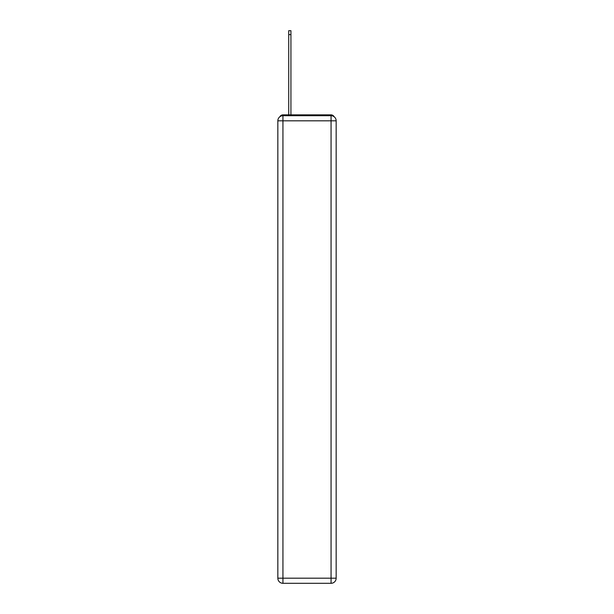 <?xml version="1.0" encoding="UTF-8"?>
<svg xmlns="http://www.w3.org/2000/svg" width="614" height="614" viewBox="0 0 614 614"><rect width="100%" height="100%" fill="white"/><g stroke="black" fill="none" stroke-linecap="round" stroke-linejoin="round"><path stroke-width="0.92" d="M334.085 116.706A3.4 3.4 0 0 0 331.061 114.864L282.939 114.864A3.4 3.4 0 0 0 279.915 116.706M282.939 114.864L288.718 114.864L288.718 30.7L290.929 30.7L290.929 34.614L288.718 34.614M290.929 34.614L290.929 114.864L293.738 114.864M320.262 114.864L331.061 114.864M282.939 115.716L331.061 115.716A5.104 5.104 0 0 1 336.157 120.82L336.157 578.196A5.104 5.104 0 0 1 331.061 583.3L282.939 583.3L282.939 578.196L331.061 578.196L331.061 120.82L282.939 120.82L282.939 578.196L277.843 578.196L277.843 120.82L282.939 120.82L282.939 115.716A5.104 5.104 0 0 0 277.843 120.82A5.104 5.104 0 0 1 282.939 115.716M277.843 578.196A5.104 5.104 0 0 0 282.939 583.3A5.104 5.104 0 0 1 277.843 578.196M331.061 583.3A5.104 5.104 0 0 0 336.157 578.196L331.061 578.196L331.061 583.3M336.157 120.82A5.104 5.104 0 0 0 331.061 115.716L331.061 120.82L336.157 120.82"/></g></svg>
